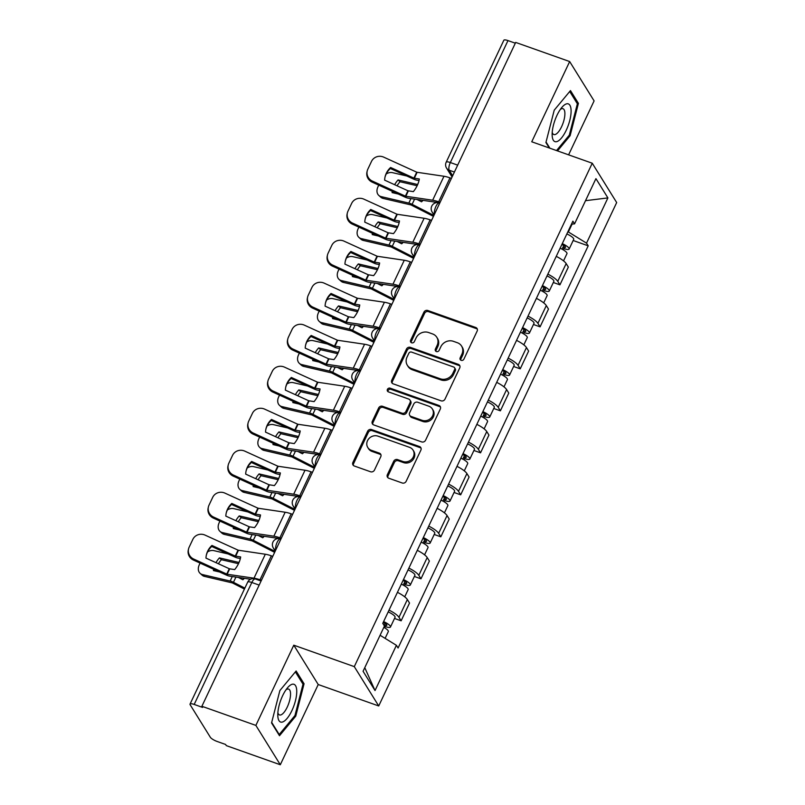 <?xml version="1.0" encoding="UTF-8"?>
<svg xmlns="http://www.w3.org/2000/svg" width="805" height="805" viewBox="0 0 805 805"><rect width="100%" height="100%" fill="white"/><g stroke="black" fill="none" stroke-linecap="round" stroke-linejoin="round"><path stroke-width="1.21" d="M461.144 360.338A2.113 1.902 -31.8 0 0 463.891 359.151L477.154 331.076A3.019 2.717 -31.8 0 0 475.745 327.494L427.807 310.499A3.019 2.717 -31.8 0 0 423.903 312.199L410.631 340.274A2.113 1.902 -31.8 0 0 411.617 342.789A2.113 1.902 -31.8 0 0 414.354 341.602L416.074 337.969A9.67 8.694 -31.8 0 1 428.592 332.525L432.587 333.944A9.67 8.694 -31.8 0 1 436.803 337.295A9.67 8.694 -31.8 0 1 437.115 345.425L435.394 349.058A2.113 1.902 -31.8 0 0 436.38 351.564A2.113 1.902 -31.8 0 0 439.117 350.376L440.838 346.744A9.67 8.694 -31.8 0 1 453.356 341.31L457.351 342.719A9.67 8.694 -31.8 0 1 461.577 346.07A9.67 8.694 -31.8 0 1 461.879 354.2L460.158 357.833A2.113 1.902 -31.8 0 0 461.144 360.338M387.376 474.648A3.019 2.717 -31.8 0 0 388.785 478.23L402.238 483A3.019 2.717 -31.8 0 0 406.153 481.299L420.884 450.116A3.019 2.717 -31.8 0 0 419.475 446.534L371.538 429.548A3.019 2.717 -31.8 0 0 367.633 431.239L352.892 462.422A3.019 2.717 -31.8 0 0 354.301 466.004L370.552 471.76A3.019 2.717 -31.8 0 0 374.456 470.07L380.765 456.727A3.019 2.717 -31.8 0 0 379.356 453.135L371.296 450.277A8.09 7.265 -31.8 0 1 367.774 447.479A8.09 7.265 -31.8 0 1 368.881 438.645A8.09 7.265 -31.8 0 1 377.978 436.149L409.534 447.328A8.09 7.265 -31.8 0 1 413.066 450.126A8.09 7.265 -31.8 0 1 411.949 458.971A8.09 7.265 -31.8 0 1 402.852 461.466L397.6 459.605A3.019 2.717 -31.8 0 0 393.685 461.295L387.376 474.648L388.091 475.795A3.019 2.717 -31.8 0 0 387.909 477.707M354.291 666.631L293.785 645.187L255.869 725.406L201.884 706.277L515.683 42.423L569.668 61.552L531.753 141.781L592.249 163.224L354.291 666.631L378.722 705.965L616.68 202.558L592.249 163.224M441.08 400.82A3.019 2.717 -31.8 0 0 444.994 399.119L459.736 367.935A3.019 2.717 -31.8 0 0 458.317 364.353L410.389 347.368A3.019 2.717 -31.8 0 0 406.475 349.058L391.733 380.242A3.019 2.717 -31.8 0 0 393.152 383.834L441.08 400.82M440.315 409.031L425.573 440.204A3.019 2.717 -31.8 0 1 421.659 441.905L373.731 424.919A3.019 2.717 -31.8 0 1 372.313 421.337L378.622 407.984A3.019 2.717 -31.8 0 1 382.536 406.294L401.977 413.176A3.019 2.717 -31.8 0 0 405.881 411.486L410.067 402.631A3.019 2.717 -31.8 0 0 408.658 399.039L388.413 391.874A2.113 1.902 -31.8 0 1 387.789 388.825A2.113 1.902 -31.8 0 1 390.163 388.171L438.896 405.438A3.019 2.717 -31.8 0 1 440.315 409.031M255.869 725.406L280.301 764.75L226.316 745.621L225.601 744.474L217.189 741.486A6.158 1.58 -154.7 0 1 210.336 737.269L190.181 704.808A6.158 1.58 -154.7 0 1 190.04 704.103L247.678 582.156A6.158 1.58 25.3 0 1 251.824 582.488L194.186 704.435A6.158 1.58 -154.7 0 0 190.04 704.103M568.602 154.842L594.1 100.897L569.668 61.552M280.301 764.75L318.227 684.532L378.722 705.965M201.884 706.277L202.588 707.424L194.186 704.435M457.673 165.136L450.337 162.54A6.158 1.58 25.3 0 0 446.191 162.197L503.839 40.25A6.158 1.58 25.3 0 1 507.985 40.592L450.337 162.54A6.158 2.194 109.5 0 0 449.22 170.217L452.651 175.752M515.321 43.188L507.985 40.592M547.843 274.143A14.168 3.623 25.3 0 1 557.764 281.348L566.167 263.577A14.168 3.623 -154.7 0 0 556.245 256.372M566.167 263.577L568.34 267.079L559.938 284.849L553.317 282.495M557.764 281.348L559.938 284.849M533.463 324.496L540.085 326.84L548.487 309.07L546.313 305.578A14.168 3.623 -154.7 0 0 536.392 298.363M527.989 316.134A14.168 3.623 25.3 0 1 537.911 323.338L540.085 326.84M513.61 366.486L520.231 368.841L528.633 351.071L526.46 347.569A14.168 3.623 -154.7 0 0 516.538 340.364M508.146 358.124A14.168 3.623 25.3 0 1 518.068 365.339L520.231 368.841M493.767 408.487L500.388 410.832L508.78 393.061L506.607 389.57A14.168 3.623 -154.7 0 0 496.695 382.355M488.293 400.125A14.168 3.623 25.3 0 1 498.215 407.33L500.388 410.832M473.914 450.478L480.535 452.833L488.937 435.062L486.763 431.561A14.168 3.623 -154.7 0 0 476.842 424.356M468.44 442.116A14.168 3.623 25.3 0 1 478.361 449.331L480.535 452.833M454.06 492.479L460.681 494.823L469.084 477.053L466.91 473.561A14.168 3.623 -154.7 0 0 456.988 466.347M448.586 484.117A14.168 3.623 25.3 0 1 458.508 491.322L460.681 494.823M434.207 534.47L440.828 536.814L449.23 519.054L447.057 515.552A14.168 3.623 -154.7 0 0 437.135 508.347M428.743 526.108A14.168 3.623 25.3 0 1 438.655 533.323L440.828 536.814M414.354 576.471L420.985 578.815L429.377 561.045L427.203 557.553A14.168 3.623 -154.7 0 0 417.282 550.338M408.89 568.109A14.168 3.623 25.3 0 1 418.811 575.313L420.985 578.815M394.51 618.461L401.132 620.806L409.524 603.046L407.35 599.544A14.168 3.623 -154.7 0 0 397.439 592.339M389.036 610.099A14.168 3.623 25.3 0 1 398.958 617.314L401.132 620.806M567.867 231.78L568.37 231.961L572.093 224.092M571.47 224.152L574.559 223.871L595.931 178.64L607.906 197.909L586.523 243.14L568.37 231.961M380.091 635.276L396.412 645.318L398.083 648.015L588.203 245.827L586.523 243.14M396.412 645.318L375.029 690.549L363.065 671.279L384.448 626.048L382.767 623.362L572.888 221.174L574.559 223.871M557.513 150.907L570.101 135.733L578.413 103.362L570.473 90.583L554.222 110.174L545.911 142.545L549.302 147.999M293.785 645.187L318.227 684.532M279.496 735.72L295.747 716.138L304.059 683.767L296.119 670.988L279.868 690.569L271.557 722.94L279.496 735.72M573.17 240.504L588.203 245.827M607.906 197.909L585.517 200.687M364.776 667.667L375.029 690.549M569.115 135.381L570.101 135.733M576.732 102.768L578.413 103.362M294.761 715.786L295.747 716.138M302.378 683.173L304.059 683.767M460.702 360.107A2.113 1.902 -31.8 0 1 460.873 358.98L462.593 355.347A9.67 8.694 -31.8 0 0 462.281 347.217L461.577 346.07M436.803 337.295L437.518 338.442A9.67 8.694 -31.8 0 1 437.819 346.573L436.109 350.205A2.113 1.902 -31.8 0 0 435.938 351.332M477.335 329.165A3.019 2.717 -31.8 0 0 476.459 328.641L428.522 311.646A3.019 2.717 -31.8 0 0 424.607 313.346L411.345 341.421A2.113 1.902 -31.8 0 0 411.164 342.558M459.917 366.023A3.019 2.717 -31.8 0 0 459.031 365.5L411.103 348.515A3.019 2.717 -31.8 0 0 407.189 350.205L392.448 381.389A3.019 2.717 -31.8 0 0 392.266 383.301M454.634 369.525A2.113 1.902 -31.8 0 0 453.638 367.01L411.566 352.097A2.113 1.902 -31.8 0 0 408.829 353.294L407.018 357.118A9.67 8.694 -31.8 0 0 407.32 365.249A9.67 8.694 -31.8 0 0 411.546 368.599L440.305 378.793A9.67 8.694 -31.8 0 0 452.823 373.359L454.634 369.525L455.348 370.672A2.113 1.902 -31.8 0 0 455.278 368.891L454.563 367.744M407.32 365.249L408.034 366.396A9.67 8.694 -31.8 0 0 412.251 369.747L411.546 368.599M455.348 370.672L453.537 374.506A9.67 8.694 -31.8 0 1 441.019 379.94L412.251 369.747M409.976 400.085L410.691 401.232A3.019 2.717 -31.8 0 1 410.781 403.778L406.595 412.623A3.019 2.717 -31.8 0 1 402.681 414.323L383.24 407.441A3.019 2.717 -31.8 0 0 379.336 409.131L373.027 422.484A3.019 2.717 -31.8 0 0 372.846 424.396M440.496 407.109A3.019 2.717 -31.8 0 0 439.611 406.585L390.878 389.318A2.113 1.902 -31.8 0 0 387.97 391.643M422.142 420.331A8.09 7.265 -31.8 0 0 431.239 417.825A8.09 7.265 -31.8 0 0 432.355 408.99A8.09 7.265 -31.8 0 0 428.824 406.193L417.704 402.248A3.019 2.717 -31.8 0 0 413.8 403.949L409.614 412.804A3.019 2.717 -31.8 0 0 411.023 416.386L422.142 420.331L422.856 421.478A8.09 7.265 -31.8 0 0 431.953 418.972A8.09 7.265 -31.8 0 0 433.07 410.137L432.355 408.99M409.705 415.34L410.419 416.487A3.019 2.717 -31.8 0 0 411.737 417.533L411.023 416.386M422.856 421.478L411.737 417.533M413.066 450.126L413.78 451.273A8.09 7.265 -31.8 0 1 412.663 460.118A8.09 7.265 -31.8 0 1 403.567 462.613L398.304 460.752A3.019 2.717 -31.8 0 0 394.4 462.442L388.091 475.795M367.774 447.479L368.479 448.627A8.09 7.265 -31.8 0 0 372.011 451.424L371.296 450.277M380.946 454.805A3.019 2.717 -31.8 0 0 380.071 454.282L372.011 451.424M421.065 448.204A3.019 2.717 -31.8 0 0 420.19 447.681L372.252 430.685A3.019 2.717 -31.8 0 0 368.338 432.386L353.606 463.569A3.019 2.717 -31.8 0 0 353.425 465.481M417.141 185.744L400.055 181.749L398.062 179.938L417.594 184.506A4.619 1.177 25.3 0 1 417.694 184.526M433.452 216.384L410.983 204.933L383.15 198.422A9.237 6.832 132.2 0 1 380.765 197.195L378.763 195.384A9.237 6.832 -47.8 0 0 381.157 196.611L383.15 198.422M433.895 215.448L412.12 204.339A4.619 1.177 -154.7 0 0 410.057 203.444A4.619 1.177 -154.7 0 0 408.819 203.081L381.157 196.611M392.266 191.298A19.099 14.118 -47.8 0 0 392.075 192.586L398.304 194.045M416.97 199.459L421.558 201.803A19.099 18.334 -129.8 0 0 423.017 200.354M422.786 200.314A19.099 18.334 -129.8 0 1 421.488 201.773M378.763 195.384A9.237 6.832 -47.8 0 1 377.927 186.891L378.763 185.14M398.062 179.938A19.099 14.118 -47.8 0 0 394.651 184.707M406.827 176.003L392.478 172.652A9.237 6.832 -47.8 0 0 386.229 173.95M400.055 181.749A19.099 14.118 -47.8 0 0 397.056 185.804M394.43 192.284A19.099 14.118 -47.8 0 0 394.259 193.099M560.099 248.212A7.698 1.972 25.3 0 1 566.972 253.615L563.54 260.88M561.83 244.559L562.202 244.73A3.693 0.946 25.3 0 1 565.513 247.336A3.693 0.946 25.3 0 1 563.027 247.125L562.061 249.158M562.262 243.633A7.698 1.972 25.3 0 1 569.135 249.047A7.698 1.972 25.3 0 1 563.953 248.614L563.349 249.882M566.851 233.943A7.698 1.972 25.3 0 1 573.713 239.347L569.135 249.047M563.772 245.535L563.027 247.125L563.953 248.614M390.616 167.49A19.099 18.435 -166.7 0 0 385.092 176.748A19.099 18.435 -166.7 0 0 384.629 180.139L407.934 190.765L413.347 191.63A19.099 11.874 -52.6 0 0 417.282 185.442A19.099 11.874 -52.6 0 0 419.325 178.982L414.092 178.187L390.616 167.49L390.375 168.507L413.669 179.123A4.619 1.177 -154.7 0 0 415.018 179.676A4.619 1.177 -154.7 0 0 416.819 180.149L419.033 180.481M440.094 202.327L438.665 201.824A15.396 3.945 -154.7 0 0 432.647 200.224L405.569 196.219L372.393 181.105L372.151 182.131A9.237 8.915 -166.7 0 1 366.979 171.928L367.221 170.912A9.237 8.915 13.3 0 0 372.393 181.105M437.286 202.588A11.401 2.918 -154.7 0 0 435.143 202.136L408.296 198.191A4.619 1.177 25.3 0 1 406.495 197.708A4.619 1.177 25.3 0 1 405.146 197.165L372.151 182.131M451.414 178.368L449.995 177.865A15.396 3.945 -154.7 0 0 443.978 176.265L416.889 172.26L383.723 157.146A9.237 8.915 13.3 0 0 371.507 161.403L367.815 169.211A9.237 8.915 13.3 0 0 367.221 170.912M384.981 177.261A19.099 18.435 -166.7 0 1 390.375 168.507M397.288 227.735L380.202 223.74L378.209 221.939L397.75 226.497A4.619 1.177 25.3 0 1 397.851 226.517M413.599 258.375L391.129 246.934L363.297 240.423A9.237 6.832 132.2 0 1 360.912 239.196L358.909 237.384A9.237 6.832 -47.8 0 0 361.304 238.612L363.297 240.423M414.042 257.449L392.266 246.33A4.619 1.177 -154.7 0 0 390.204 245.445A4.619 1.177 -154.7 0 0 388.966 245.072L361.304 238.612M372.413 233.289A19.099 14.118 -47.8 0 0 372.232 234.587L378.451 236.036M397.117 241.46L401.705 243.804A19.099 18.334 -129.8 0 0 403.164 242.345M402.933 242.315A19.099 18.334 -129.8 0 1 401.645 243.764M358.909 237.384A9.237 6.832 -47.8 0 1 358.074 228.892L358.909 227.131M378.209 221.939A19.099 14.118 -47.8 0 0 374.798 226.708M386.974 218.004L372.624 214.653A9.237 6.832 -47.8 0 0 366.376 215.951M380.202 223.74A19.099 14.118 -47.8 0 0 377.203 227.805M374.577 234.275A19.099 14.118 -47.8 0 0 374.416 235.1M540.256 290.202A7.698 1.972 25.3 0 1 547.118 295.616L543.687 302.871M541.976 286.56L542.349 286.721A3.693 0.946 25.3 0 1 545.659 289.327A3.693 0.946 25.3 0 1 543.174 289.126L542.218 291.148M542.419 285.624A7.698 1.972 25.3 0 1 549.282 291.038A7.698 1.972 25.3 0 1 544.1 290.615L543.506 291.883M546.998 275.934A7.698 1.972 25.3 0 1 553.86 281.348L549.282 291.038M543.928 287.536L543.174 289.126L544.1 290.615M377.444 269.725L360.358 265.741L358.356 263.929L377.897 268.488A4.619 1.177 25.3 0 1 377.998 268.518M393.746 300.376L371.276 288.925L343.443 282.414A9.237 6.832 132.2 0 1 341.058 281.187L339.056 279.375A9.237 6.832 -47.8 0 0 341.451 280.603L343.443 282.414M394.188 299.44L372.413 288.331A4.619 1.177 -154.7 0 0 370.35 287.435A4.619 1.177 -154.7 0 0 369.113 287.063L341.451 280.603M352.56 275.28A19.099 14.118 -47.8 0 0 352.379 276.578L358.597 278.037M377.263 283.451L381.852 285.795A19.099 18.334 -129.8 0 0 383.311 284.346M383.079 284.306A19.099 18.334 -129.8 0 1 381.791 285.765M339.056 279.375A9.237 6.832 -47.8 0 1 338.231 270.882L339.056 269.132M358.356 263.929A19.099 14.118 -47.8 0 0 354.945 268.699M367.12 259.995L352.771 256.644A9.237 6.832 -47.8 0 0 346.522 257.942M360.358 265.741A19.099 14.118 -47.8 0 0 357.35 269.796M354.723 276.266A19.099 14.118 -47.8 0 0 354.562 277.091M520.402 332.203A7.698 1.972 25.3 0 1 527.265 337.607L523.834 344.872M522.123 328.551L522.495 328.722A3.693 0.946 25.3 0 1 525.806 331.318A3.693 0.946 25.3 0 1 523.32 331.117L522.365 333.149M522.566 327.625A7.698 1.972 25.3 0 1 529.428 333.029A7.698 1.972 25.3 0 1 524.246 332.606L523.653 333.874M527.144 317.935A7.698 1.972 25.3 0 1 534.007 323.338L529.428 333.029M524.075 329.527L523.32 331.117L524.246 332.606M566.468 103.875A20.024 7.124 109.5 0 0 562.212 107.015A20.024 7.124 109.5 0 0 552.16 135.371A20.024 7.124 109.5 0 0 556.768 141.64A20.024 7.124 109.5 0 0 569.769 120.468A20.024 7.124 109.5 0 0 566.468 103.875M552.22 132.322A13.705 4.88 109.5 0 0 553.83 134.546A13.705 4.88 109.5 0 0 555.088 134.546A13.705 4.88 109.5 0 0 563.54 121.656A13.705 4.88 109.5 0 0 562.987 108.705A13.705 4.88 109.5 0 0 561.729 108.695A13.705 4.88 109.5 0 0 560.34 109.42M569.729 91.488L577.366 103.785L569.306 135.149L556.527 150.555M549.896 148.211L546.052 142.012M292.114 684.28A20.024 7.124 109.5 0 0 287.858 687.41A20.024 7.124 109.5 0 0 277.805 715.766A20.024 7.124 109.5 0 0 282.414 722.045A20.024 7.124 109.5 0 0 295.415 700.863A20.024 7.124 109.5 0 0 292.114 684.28M277.866 712.717A13.705 4.88 109.5 0 0 279.476 714.941A13.705 4.88 109.5 0 0 280.734 714.951A13.705 4.88 109.5 0 0 289.186 702.051A13.705 4.88 109.5 0 0 288.633 689.1A13.705 4.88 109.5 0 0 287.375 689.1A13.705 4.88 109.5 0 0 285.986 689.815M295.375 671.883L303.012 684.18L294.962 715.544L279.214 734.522L271.698 722.417M278.621 734.311L279.214 734.522M370.763 209.481A19.099 18.435 -166.7 0 0 365.239 218.749A19.099 18.435 -166.7 0 0 364.776 222.14L388.08 232.756L393.494 233.631A19.099 11.874 -52.6 0 0 397.429 227.443A19.099 11.874 -52.6 0 0 399.471 220.973L394.058 220.107L370.763 209.481L370.521 210.507L393.816 221.123A4.619 1.177 -154.7 0 0 395.164 221.667A4.619 1.177 -154.7 0 0 396.976 222.15L399.189 222.472M420.24 244.328L418.821 243.814A15.396 3.945 -154.7 0 0 412.804 242.225L385.716 238.21L352.54 223.106L352.298 224.122A9.237 8.915 -166.7 0 1 347.126 213.929L347.368 212.902A9.237 8.915 13.3 0 0 352.54 223.106M417.433 244.589A11.401 2.918 -154.7 0 0 415.289 244.126L388.443 240.182A4.619 1.177 25.3 0 1 386.642 239.709A4.619 1.177 25.3 0 1 385.293 239.155L352.298 224.122M431.571 220.369L430.142 219.856A15.396 3.945 -154.7 0 0 424.124 218.266L397.036 214.251L363.87 199.147A9.237 8.915 13.3 0 0 351.654 203.393L347.961 211.202A9.237 8.915 13.3 0 0 347.368 212.902M365.128 219.252A19.099 18.435 -166.7 0 1 370.521 210.507M350.91 251.482A19.099 18.435 -166.7 0 0 345.395 260.74A19.099 18.435 -166.7 0 0 344.932 264.131L368.227 274.757L373.641 275.622A19.099 11.874 -52.6 0 0 377.585 269.434A19.099 11.874 -52.6 0 0 379.628 262.973L374.385 262.168L350.91 251.482L350.668 252.498L373.973 263.114A4.619 1.177 -154.7 0 0 375.311 263.668A4.619 1.177 -154.7 0 0 377.122 264.141L379.336 264.473M400.387 286.318L398.968 285.815A15.396 3.945 -154.7 0 0 392.951 284.215L365.862 280.21L332.696 265.097L332.455 266.123A9.237 8.915 -166.7 0 1 327.273 255.92L327.514 254.903A9.237 8.915 13.3 0 0 332.696 265.097M397.579 286.58A11.401 2.918 -154.7 0 0 395.436 286.127L368.599 282.183A4.619 1.177 25.3 0 1 366.788 281.7A4.619 1.177 25.3 0 1 365.44 281.156L332.455 266.123M411.717 262.36L410.288 261.856A15.396 3.945 -154.7 0 0 404.271 260.257L377.193 256.252L344.017 241.138A9.237 8.915 13.3 0 0 331.801 245.394L328.108 253.203A9.237 8.915 13.3 0 0 327.514 254.903M345.275 261.253A19.099 18.435 -166.7 0 1 350.668 252.498M357.591 311.726L340.505 307.731L338.502 305.92L358.044 310.489A4.619 1.177 25.3 0 1 358.145 310.509M373.892 342.367L351.423 330.925L323.6 324.415A9.237 6.832 132.2 0 1 321.205 323.177L319.213 321.376A9.237 6.832 -47.8 0 0 321.598 322.604L323.6 324.415M374.335 341.441L352.56 330.322A4.619 1.177 -154.7 0 0 350.497 329.436A4.619 1.177 -154.7 0 0 349.269 329.064L321.598 322.604M332.717 317.281A19.099 14.118 -47.8 0 0 332.525 318.579L338.744 320.028M357.42 325.451L362.009 327.796A19.099 18.334 -129.8 0 0 363.458 326.337M363.236 326.307A19.099 18.334 -129.8 0 1 361.938 327.756M319.213 321.376A9.237 6.832 -47.8 0 1 318.377 312.883L319.203 311.122M338.502 305.92A19.099 14.118 -47.8 0 0 335.091 310.7M347.277 301.996L332.928 298.645A9.237 6.832 -47.8 0 0 326.669 299.943M340.505 307.731A19.099 14.118 -47.8 0 0 337.506 311.787M334.88 318.267A19.099 14.118 -47.8 0 0 334.709 319.092M500.549 374.194A7.698 1.972 25.3 0 1 507.412 379.608L503.98 386.863M502.27 370.552L502.652 370.713A3.693 0.946 25.3 0 1 505.953 373.319A3.693 0.946 25.3 0 1 503.467 373.118L502.511 375.14M502.712 369.616A7.698 1.972 25.3 0 1 509.575 375.029A7.698 1.972 25.3 0 1 504.393 374.607L503.799 375.875M507.291 359.926A7.698 1.972 25.3 0 1 514.164 365.339L509.575 375.029M504.222 371.528L503.467 373.118L504.393 374.607M337.738 353.717L320.652 349.732L318.659 347.921L338.191 352.479A4.619 1.177 25.3 0 1 338.291 352.51M354.049 384.367L331.579 372.916L303.747 366.406A9.237 6.832 132.2 0 1 301.352 365.178L299.359 363.367A9.237 6.832 -47.8 0 0 301.744 364.595L303.747 366.406M354.482 383.432L332.707 372.323A4.619 1.177 -154.7 0 0 330.654 371.427A4.619 1.177 -154.7 0 0 329.416 371.055L301.744 364.595M312.863 359.272A19.099 14.118 -47.8 0 0 312.672 360.57L318.901 362.029M337.567 367.442L342.155 369.787A19.099 18.334 -129.8 0 0 343.614 368.338M343.383 368.298A19.099 18.334 -129.8 0 1 342.085 369.757M299.359 363.367A9.237 6.832 -47.8 0 1 298.524 354.874L299.359 353.123M318.659 347.921A19.099 14.118 -47.8 0 0 315.248 352.691M327.424 343.987L313.075 340.636A9.237 6.832 -47.8 0 0 306.826 341.934M320.652 349.732A19.099 14.118 -47.8 0 0 317.653 353.787M315.027 360.258A19.099 14.118 -47.8 0 0 314.856 361.083M480.696 416.185A7.698 1.972 25.3 0 1 487.558 421.599L484.137 428.864M482.416 412.542L482.799 412.713A3.693 0.946 25.3 0 1 486.109 415.31A3.693 0.946 25.3 0 1 483.624 415.108L482.658 417.141M482.859 411.617A7.698 1.972 25.3 0 1 489.722 417.02A7.698 1.972 25.3 0 1 484.55 416.598L483.946 417.865M487.438 401.926A7.698 1.972 25.3 0 1 494.31 407.33L489.722 417.02M484.369 413.518L483.624 415.108L484.55 416.598M317.884 395.718L300.798 391.723L298.806 389.912L318.347 394.48A4.619 1.177 25.3 0 1 318.438 394.5M334.196 426.358L311.726 414.917L283.893 408.407A9.237 6.832 132.2 0 1 281.509 407.169L279.506 405.358A9.237 6.832 -47.8 0 0 281.901 406.595L283.893 408.407M334.639 425.422L312.863 414.313A4.619 1.177 -154.7 0 0 310.8 413.418A4.619 1.177 -154.7 0 0 309.563 413.056L281.901 406.595M293.01 401.272A19.099 14.118 -47.8 0 0 292.819 402.57L299.047 404.019M317.713 409.443L322.302 411.778A19.099 18.334 -129.8 0 0 323.761 410.329M323.529 410.298A19.099 18.334 -129.8 0 1 322.242 411.747M279.506 405.358A9.237 6.832 -47.8 0 1 278.671 396.875L279.506 395.114M298.806 389.912A19.099 14.118 -47.8 0 0 295.395 394.681M307.57 385.987L293.221 382.637A9.237 6.832 -47.8 0 0 286.972 383.925M300.798 391.723A19.099 14.118 -47.8 0 0 297.8 395.778M295.173 402.259A19.099 14.118 -47.8 0 0 295.002 403.074M460.842 458.186A7.698 1.972 25.3 0 1 467.715 463.6L464.284 470.855M462.573 454.543L462.945 454.704A3.693 0.946 25.3 0 1 466.256 457.31A3.693 0.946 25.3 0 1 463.771 457.109L462.805 459.132M463.006 453.607A7.698 1.972 25.3 0 1 469.879 459.021A7.698 1.972 25.3 0 1 464.696 458.598L464.093 459.866M467.594 443.917A7.698 1.972 25.3 0 1 474.457 449.331L469.879 459.021M464.515 455.519L463.771 457.109L464.696 458.598M331.056 293.473A19.099 18.435 -166.7 0 0 325.542 302.73A19.099 18.435 -166.7 0 0 325.079 306.131L348.374 316.747L353.787 317.623A19.099 11.874 -52.6 0 0 357.732 311.434A19.099 11.874 -52.6 0 0 359.775 304.964L354.361 304.099L331.056 293.473L330.815 294.499L354.12 305.115A4.619 1.177 -154.7 0 0 355.468 305.659A4.619 1.177 -154.7 0 0 357.269 306.142L359.483 306.464M380.544 328.319L379.115 327.806A15.396 3.945 -154.7 0 0 373.097 326.216L346.009 322.201L312.843 307.097L312.602 308.114A9.237 8.915 -166.7 0 1 307.43 297.91L307.661 296.894A9.237 8.915 13.3 0 0 312.843 307.097M377.726 328.581A11.401 2.918 -154.7 0 0 375.583 328.118L348.746 324.174A4.619 1.177 25.3 0 1 346.935 323.701A4.619 1.177 25.3 0 1 345.597 323.147L312.602 308.114M391.864 304.36L390.435 303.847A15.396 3.945 -154.7 0 0 384.418 302.257L357.34 298.242L324.163 283.139A9.237 8.915 13.3 0 0 311.948 287.385L308.265 295.194A9.237 8.915 13.3 0 0 307.661 296.894M325.431 303.244A19.099 18.435 -166.7 0 1 330.815 294.499M311.203 335.474A19.099 18.435 -166.7 0 0 305.689 344.731A19.099 18.435 -166.7 0 0 305.226 348.122L328.702 358.819L333.944 359.614A19.099 11.874 -52.6 0 0 337.879 353.425A19.099 11.874 -52.6 0 0 339.921 346.965L334.508 346.09L311.203 335.474L310.972 336.49L334.266 347.106A4.619 1.177 -154.7 0 0 335.615 347.659A4.619 1.177 -154.7 0 0 337.416 348.132L339.63 348.464M360.69 370.31L359.261 369.807A15.396 3.945 -154.7 0 0 353.244 368.207L326.166 364.202L292.99 349.088L292.748 350.105A9.237 8.915 -166.7 0 1 287.576 339.911L287.818 338.895A9.237 8.915 13.3 0 0 292.99 349.088M357.873 370.572A11.401 2.918 -154.7 0 0 355.74 370.119L328.893 366.174A4.619 1.177 25.3 0 1 327.092 365.691A4.619 1.177 25.3 0 1 325.743 365.148L292.748 350.105M372.011 346.351L370.592 345.848A15.396 3.945 -154.7 0 0 364.574 344.248L337.486 340.243L304.31 325.129A9.237 8.915 13.3 0 0 292.104 329.386L288.411 337.184A9.237 8.915 13.3 0 0 287.818 338.895M305.578 345.244A19.099 18.435 -166.7 0 1 310.972 336.49M291.36 377.465A19.099 18.435 -166.7 0 0 285.835 386.722A19.099 18.435 -166.7 0 0 285.373 390.123L308.677 400.739L314.091 401.615A19.099 11.874 -52.6 0 0 318.025 395.426A19.099 11.874 -52.6 0 0 320.068 388.956L314.654 388.091L291.36 377.465L291.118 378.481L314.413 389.107A4.619 1.177 -154.7 0 0 315.761 389.65A4.619 1.177 -154.7 0 0 317.562 390.133L319.776 390.455M340.837 412.301L339.408 411.798A15.396 3.945 -154.7 0 0 333.391 410.208L306.313 406.193L273.137 391.089L272.895 392.105A9.237 8.915 -166.7 0 1 267.723 381.902L267.964 380.886A9.237 8.915 13.3 0 0 273.137 391.089M338.03 412.563A11.401 2.918 -154.7 0 0 335.886 412.11L309.04 408.165A4.619 1.177 25.3 0 1 307.238 407.692A4.619 1.177 25.3 0 1 305.89 407.139L272.895 392.105M352.167 388.342L350.739 387.839A15.396 3.945 -154.7 0 0 344.721 386.249L317.633 382.234L284.467 367.13A9.237 8.915 13.3 0 0 272.251 371.377L268.558 379.185A9.237 8.915 13.3 0 0 267.964 380.886M285.725 387.235A19.099 18.435 -166.7 0 1 291.118 378.481M298.031 437.709L280.945 433.724L278.953 431.913L298.494 436.471A4.619 1.177 25.3 0 1 298.595 436.501M314.342 468.359L291.873 456.908L264.04 450.398A9.237 6.832 132.2 0 1 261.655 449.17L259.653 447.359A9.237 6.832 -47.8 0 0 262.048 448.586L264.04 450.398M314.785 467.423L293.01 456.314A4.619 1.177 -154.7 0 0 290.947 455.419A4.619 1.177 -154.7 0 0 289.709 455.046L262.048 448.586M273.157 443.263A19.099 14.118 -47.8 0 0 272.976 444.561L279.194 446.02M297.86 451.434L302.449 453.779A19.099 18.334 -129.8 0 0 303.908 452.319M303.676 452.289A19.099 18.334 -129.8 0 1 302.388 453.748M259.653 447.359A9.237 6.832 -47.8 0 1 258.818 438.866L259.653 437.115M278.953 431.913A19.099 14.118 -47.8 0 0 275.541 436.682M287.717 427.978L273.368 424.627A9.237 6.832 -47.8 0 0 267.119 425.925M280.945 433.724A19.099 14.118 -47.8 0 0 277.946 437.779M275.32 444.249A19.099 14.118 -47.8 0 0 275.159 445.074M440.999 500.177A7.698 1.972 25.3 0 1 447.862 505.59L444.43 512.845M442.72 496.534L443.092 496.705A3.693 0.946 25.3 0 1 446.403 499.301A3.693 0.946 25.3 0 1 443.917 499.1L442.961 501.133M443.163 495.608A7.698 1.972 25.3 0 1 450.025 501.012A7.698 1.972 25.3 0 1 444.843 500.589L444.249 501.857M447.741 485.908A7.698 1.972 25.3 0 1 454.604 491.322L450.025 501.012M444.672 497.51L443.917 499.1L444.843 500.589M271.506 419.465A19.099 18.435 -166.7 0 0 265.982 428.723A19.099 18.435 -166.7 0 0 265.519 432.114L288.824 442.74L294.238 443.605A19.099 11.874 -52.6 0 0 298.172 437.417A19.099 11.874 -52.6 0 0 300.215 430.957L294.801 430.081L271.506 419.465L271.265 420.482L294.57 431.098A4.619 1.177 -154.7 0 0 295.908 431.651A4.619 1.177 -154.7 0 0 297.719 432.124L299.933 432.446M320.984 454.302L319.565 453.799A15.396 3.945 -154.7 0 0 313.548 452.199L286.459 448.194L253.283 433.08L253.052 434.096A9.237 8.915 -166.7 0 1 247.87 423.903L248.111 422.887A9.237 8.915 13.3 0 0 253.283 433.08M318.176 454.563A11.401 2.918 -154.7 0 0 316.033 454.111L289.186 450.166A4.619 1.177 25.3 0 1 287.385 449.683A4.619 1.177 25.3 0 1 286.037 449.14L253.052 434.096M332.314 430.343L330.885 429.84A15.396 3.945 -154.7 0 0 324.868 428.24L297.78 424.235L264.614 409.121A9.237 8.915 13.3 0 0 252.398 413.378L248.705 421.176A9.237 8.915 13.3 0 0 248.111 422.887M265.871 429.236A19.099 18.435 -166.7 0 1 271.265 420.482M278.188 479.71L261.102 475.715L259.099 473.904L278.641 478.472A4.619 1.177 25.3 0 1 278.741 478.492M294.489 510.35L272.02 498.909L244.187 492.398A9.237 6.832 132.2 0 1 241.802 491.161L239.81 489.349A9.237 6.832 -47.8 0 0 242.194 490.587L244.187 492.398M294.932 509.414L273.157 498.305A4.619 1.177 -154.7 0 0 271.094 497.41A4.619 1.177 -154.7 0 0 269.856 497.047L242.194 490.587M253.303 485.264A19.099 14.118 -47.8 0 0 253.122 486.562L259.341 488.011M278.007 493.435L282.605 495.769A19.099 18.334 -129.8 0 0 284.054 494.32M283.823 494.29A19.099 18.334 -129.8 0 1 282.535 495.739M239.81 489.349A9.237 6.832 -47.8 0 1 238.974 480.867L239.799 479.106M259.099 473.904A19.099 14.118 -47.8 0 0 255.688 478.673M267.864 469.979L253.515 466.628A9.237 6.832 -47.8 0 0 247.266 467.916M261.102 475.715A19.099 14.118 -47.8 0 0 258.093 479.77M255.467 486.25A19.099 14.118 -47.8 0 0 255.306 487.065M421.146 542.178A7.698 1.972 25.3 0 1 428.008 547.591L424.577 554.846M422.867 538.535L423.239 538.696A3.693 0.946 25.3 0 1 426.549 541.302A3.693 0.946 25.3 0 1 424.064 541.101L423.108 543.123M423.309 537.599A7.698 1.972 25.3 0 1 430.172 543.013A7.698 1.972 25.3 0 1 424.99 542.59L424.396 543.848M427.888 527.909A7.698 1.972 25.3 0 1 434.75 533.323L430.172 543.013M424.819 539.511L424.064 541.101L424.99 542.59M251.653 461.456A19.099 18.435 -166.7 0 0 246.139 470.714A19.099 18.435 -166.7 0 0 245.676 474.115L268.971 484.731L274.384 485.596A19.099 11.874 -52.6 0 0 278.329 479.418A19.099 11.874 -52.6 0 0 280.371 472.948L275.129 472.153L251.653 461.456L251.412 462.473L274.716 473.099A4.619 1.177 -154.7 0 0 276.055 473.642A4.619 1.177 -154.7 0 0 277.866 474.125L280.08 474.447M301.13 496.293L299.712 495.789A15.396 3.945 -154.7 0 0 293.694 494.2L266.606 490.185L233.44 475.081L233.198 476.097A9.237 8.915 -166.7 0 1 228.016 465.894L228.258 464.877A9.237 8.915 13.3 0 0 233.44 475.081M298.323 496.554A11.401 2.918 -154.7 0 0 296.18 496.101L269.343 492.157A4.619 1.177 25.3 0 1 267.532 491.674A4.619 1.177 25.3 0 1 266.183 491.131L233.198 476.097M312.461 472.334L311.032 471.831A15.396 3.945 -154.7 0 0 305.015 470.241L277.936 466.226L244.76 451.122A9.237 8.915 13.3 0 0 232.544 455.368L228.862 463.177A9.237 8.915 13.3 0 0 228.258 464.877M246.018 471.227A19.099 18.435 -166.7 0 1 251.412 462.473M258.335 521.7L241.248 517.716L239.246 515.904L258.787 520.463A4.619 1.177 25.3 0 1 258.888 520.493M274.636 552.351L252.166 540.9L224.343 534.389A9.237 6.832 132.2 0 1 221.949 533.162L219.956 531.35A9.237 6.832 -47.8 0 0 222.341 532.578L224.343 534.389M275.079 551.415L253.303 540.296A4.619 1.177 -154.7 0 0 251.241 539.41A4.619 1.177 -154.7 0 0 250.013 539.038L222.341 532.578M233.46 527.255A19.099 14.118 -47.8 0 0 233.269 528.553L239.488 530.012M258.163 535.426L262.752 537.77A19.099 18.334 -129.8 0 0 264.201 536.311M263.98 536.281A19.099 18.334 -129.8 0 1 262.682 537.74M219.956 531.35A9.237 6.832 -47.8 0 1 219.121 522.858L219.946 521.107M239.246 515.904A19.099 14.118 -47.8 0 0 235.845 520.674M248.02 511.97L233.671 508.619A9.237 6.832 -47.8 0 0 227.423 509.917M241.248 517.716A19.099 14.118 -47.8 0 0 238.25 521.771M235.624 528.241A19.099 14.118 -47.8 0 0 235.452 529.066M401.293 584.168A7.698 1.972 25.3 0 1 408.155 589.582L404.724 596.837M403.013 580.526L403.396 580.687A3.693 0.946 25.3 0 1 406.706 583.293A3.693 0.946 25.3 0 1 404.211 583.092L403.255 585.124M403.456 579.59A7.698 1.972 25.3 0 1 410.319 585.004A7.698 1.972 25.3 0 1 405.136 584.581L404.543 585.849M408.034 569.9A7.698 1.972 25.3 0 1 414.907 575.313L410.319 585.004M404.965 581.502L404.211 583.092L405.136 584.581M231.8 503.457A19.099 18.435 -166.7 0 0 226.286 512.715A19.099 18.435 -166.7 0 0 225.823 516.106L249.298 526.802L254.531 527.597A19.099 11.874 -52.6 0 0 258.475 521.409A19.099 11.874 -52.6 0 0 260.518 514.948L255.105 514.073L231.8 503.457L231.558 504.473L254.863 515.089A4.619 1.177 -154.7 0 0 256.211 515.633A4.619 1.177 -154.7 0 0 258.013 516.116L260.226 516.438M281.287 538.293L279.858 537.79A15.396 3.945 -154.7 0 0 273.841 536.19L246.753 532.186L213.587 517.072L213.345 518.088A9.237 8.915 -166.7 0 1 208.173 507.895L208.404 506.878A9.237 8.915 13.3 0 0 213.587 517.072M278.47 538.555A11.401 2.918 -154.7 0 0 276.336 538.092L249.49 534.148A4.619 1.177 25.3 0 1 247.678 533.675A4.619 1.177 25.3 0 1 246.34 533.131L213.345 518.088M292.607 514.335L291.179 513.832A15.396 3.945 -154.7 0 0 285.161 512.232L258.083 508.227L224.907 493.113A9.237 8.915 13.3 0 0 212.691 497.359L209.008 505.168A9.237 8.915 13.3 0 0 208.404 506.878M226.175 513.228A19.099 18.435 -166.7 0 1 231.558 504.473M238.481 563.701L221.395 559.706L219.403 557.895L238.934 562.464A4.619 1.177 25.3 0 1 239.035 562.484M244.418 589.049L232.323 582.901L204.49 576.39A9.237 6.832 132.2 0 1 202.095 575.152L200.103 573.341A9.237 6.832 -47.8 0 0 202.488 574.579L204.49 576.39M244.861 588.113L233.45 582.297A4.619 1.177 -154.7 0 0 231.397 581.401A4.619 1.177 -154.7 0 0 230.16 581.039L202.488 574.579M213.607 569.256A19.099 14.118 -47.8 0 0 213.416 570.554L219.644 572.003M238.31 577.427L242.899 579.761A19.099 18.334 -129.8 0 0 244.358 578.312M244.126 578.282A19.099 18.334 -129.8 0 1 242.828 579.731M200.103 573.341A9.237 6.832 -47.8 0 1 199.268 564.858L200.103 563.098M219.403 557.895A19.099 14.118 -47.8 0 0 215.992 562.665M228.167 553.971L213.818 550.62A9.237 6.832 -47.8 0 0 207.569 551.908M221.395 559.706A19.099 14.118 -47.8 0 0 218.397 563.762M215.77 570.242A19.099 14.118 -47.8 0 0 215.599 571.057M383.834 627.347A7.698 1.972 25.3 0 1 388.312 631.583L385.102 638.365M383.17 622.527L383.542 622.688A3.693 0.946 25.3 0 1 386.853 625.294A3.693 0.946 25.3 0 1 384.367 625.083L384.136 625.566M383.603 621.591A7.698 1.972 25.3 0 1 390.475 627.004A7.698 1.972 25.3 0 1 385.293 626.582L384.689 627.84M388.191 611.901A7.698 1.972 25.3 0 1 395.054 617.314L390.475 627.004M385.112 623.503L384.367 625.083L385.293 626.582M211.946 545.448A19.099 18.435 -166.7 0 0 206.432 554.705A19.099 18.435 -166.7 0 0 205.969 558.106L229.445 568.793L234.688 569.588A19.099 11.874 -52.6 0 0 238.622 563.409A19.099 11.874 -52.6 0 0 240.665 556.939L235.251 556.074L211.946 545.448L211.715 546.464L235.01 557.09A4.619 1.177 -154.7 0 0 236.358 557.634A4.619 1.177 -154.7 0 0 238.159 558.106L240.373 558.439M261.434 580.284L260.005 579.781A15.396 3.945 -154.7 0 0 253.988 578.191L227.141 574.247L193.733 559.073L193.492 560.089A9.237 8.915 -166.7 0 1 188.32 549.885L188.561 548.869A9.237 8.915 13.3 0 0 193.733 559.073M250.597 579.228L229.636 576.149A4.619 1.177 25.3 0 1 227.835 575.666A4.619 1.177 25.3 0 1 226.487 575.122L193.492 560.089M272.754 556.325L271.335 555.822A15.396 3.945 -154.7 0 0 265.318 554.232L238.23 550.217L205.064 535.114A9.237 8.915 13.3 0 0 192.848 539.36L189.155 547.169A9.237 8.915 13.3 0 0 188.561 548.869M206.322 555.219A19.099 18.435 -166.7 0 1 211.715 546.464M454.402 172.049L449.22 170.217A6.158 5.534 -31.8 0 1 446.534 168.084L452.068 176.999M418.811 575.313L427.203 557.553M438.655 533.323L447.057 515.552M458.508 491.322L466.91 473.561M478.361 449.331L486.763 431.561M498.215 407.33L506.607 389.57M518.068 365.339L526.46 347.569M537.911 323.338L546.313 305.578M398.958 617.314L407.35 599.544M439.741 203.071L439.399 202.941A6.158 2.194 109.5 0 0 435.706 206.905A6.158 2.194 109.5 0 0 434.65 213.848M434.559 214.039A6.158 5.534 148.2 0 1 432.104 211.997L434.046 215.126M419.888 245.062L419.546 244.941A6.158 2.194 109.5 0 0 415.853 248.906A6.158 2.194 109.5 0 0 414.796 255.839M400.045 287.053L399.693 286.932A6.158 2.194 109.5 0 0 396 290.897A6.158 2.194 109.5 0 0 394.943 297.84M380.191 329.054L379.839 328.933A6.158 2.194 109.5 0 0 376.156 332.898A6.158 2.194 109.5 0 0 375.1 339.831M360.338 371.045L359.986 370.924A6.158 2.194 109.5 0 0 356.303 374.889A6.158 2.194 109.5 0 0 355.247 381.822M340.485 413.046L340.143 412.925A6.158 2.194 109.5 0 0 336.45 416.889A6.158 2.194 109.5 0 0 335.393 423.822M320.642 455.036L320.289 454.916A6.158 2.194 109.5 0 0 316.596 458.88A6.158 2.194 109.5 0 0 315.54 465.813M300.788 497.037L300.436 496.916A6.158 2.194 109.5 0 0 296.753 500.881A6.158 2.194 109.5 0 0 295.687 507.814M280.935 539.028L280.583 538.907A6.158 2.194 109.5 0 0 276.9 542.872A6.158 2.194 109.5 0 0 275.843 549.805M414.706 256.04A6.158 5.534 148.2 0 1 412.251 253.998L414.193 257.117M394.853 298.031A6.158 5.534 148.2 0 1 392.397 295.988L394.339 299.118M374.999 340.032A6.158 5.534 148.2 0 1 372.554 337.989L374.496 341.109M355.146 382.023A6.158 5.534 148.2 0 1 352.701 379.98L354.643 383.11M335.303 424.024A6.158 5.534 148.2 0 1 332.847 421.981L334.789 425.1M315.449 466.015A6.158 5.534 148.2 0 1 312.994 463.972L314.936 467.101M295.596 508.015A6.158 5.534 148.2 0 1 293.151 505.973L295.083 509.092M275.743 550.006A6.158 5.534 148.2 0 1 273.298 547.963L275.24 551.083M259.16 585.094L251.824 582.488A6.158 2.194 109.5 0 1 255.306 578.976A6.158 6.158 0 0 0 247.678 582.156M462.593 355.347L461.879 354.2M436.109 350.205L435.394 349.058M437.819 346.573L437.115 345.425M411.345 341.421L410.631 340.274M424.607 313.346L423.903 312.199M428.522 311.646L427.807 310.499M476.459 328.641L475.745 327.494M460.873 358.98L460.158 357.833M392.448 381.389L391.733 380.242M407.189 350.205L406.475 349.058M411.103 348.515L410.389 347.368M459.031 365.5L458.317 364.353M441.019 379.94L440.305 378.793M453.537 374.506L452.823 373.359M373.027 422.484L372.313 421.337M379.336 409.131L378.622 407.984M383.24 407.441L382.536 406.294M402.681 414.323L401.977 413.176M406.595 412.623L405.881 411.486M410.781 403.778L410.067 402.631M390.878 389.318L390.163 388.171M439.611 406.585L438.896 405.438M394.4 462.442L393.685 461.295M398.304 460.752L397.6 459.605M403.567 462.613L402.852 461.466M380.071 454.282L379.356 453.135M353.606 463.569L352.892 462.422M368.338 432.386L367.633 431.239M372.252 430.685L371.538 429.548M420.19 447.681L419.475 446.534M417.594 184.506L418.248 183.117M408.819 203.081L410.942 198.573M412.12 204.339L414.585 199.117M408.356 190.896L405.811 196.279M417.131 172.32L414.334 178.247M443.978 176.265L432.647 200.224M407.934 190.765L405.388 196.148M416.708 172.19L413.911 178.106M449.995 177.865L438.665 201.824M397.75 226.497L398.405 225.118M388.966 245.072L391.089 240.574M392.266 246.33L394.732 241.108M377.897 268.488L378.551 267.109M369.113 287.063L371.246 282.565M372.413 288.331L374.878 283.108M388.503 232.897L385.957 238.28M397.278 214.321L394.48 220.238M424.124 218.266L412.804 242.225M388.08 232.756L385.535 238.139M396.865 214.18L394.058 220.107M430.142 219.856L418.821 243.814M368.65 274.887L366.104 280.271M377.434 256.312L374.627 262.239M404.271 260.257L392.951 284.215M368.227 274.757L365.681 280.14M377.012 256.181L374.214 262.098M410.288 261.856L398.968 285.815M358.044 310.489L358.698 309.1M349.269 329.064L351.393 324.566M352.56 330.322L355.035 325.099M338.191 352.479L338.845 351.101M329.416 371.055L331.539 366.557M332.707 372.323L335.182 367.09M318.347 394.48L319.001 393.092M309.563 413.056L311.686 408.558M312.863 414.313L315.329 409.091M348.796 316.888L346.251 322.272M357.581 298.313L354.784 304.23M384.418 302.257L373.097 326.216M348.374 316.747L345.828 322.131M357.158 298.172L354.361 304.099M390.435 303.847L379.115 327.806M328.943 358.879L326.397 364.263M337.728 340.304L334.93 346.231M364.574 344.248L353.244 368.207M328.531 358.748L325.985 364.132M337.305 340.173L334.508 346.09M370.592 345.848L359.261 369.807M309.1 400.88L306.554 406.263M317.874 382.305L315.077 388.221M344.721 386.249L333.391 410.208M308.677 400.739L306.131 406.123M317.452 382.164L314.654 388.091M350.739 387.839L339.408 411.798M298.494 436.471L299.148 435.092M289.709 455.046L291.843 450.548M293.01 456.314L295.475 451.082M289.247 442.871L286.701 448.254M298.021 424.295L295.224 430.222M324.868 428.24L313.548 452.199M288.824 442.74L286.278 448.123M297.608 424.165L294.801 430.081M330.885 429.84L319.565 453.799M278.641 478.472L279.295 477.083M269.856 497.047L271.989 492.549M273.157 498.305L275.622 493.083M269.393 484.872L266.847 490.255M278.178 466.296L275.37 472.213M305.015 470.241L293.694 494.2M268.971 484.731L266.425 490.114M277.755 466.155L274.958 472.082M311.032 471.831L299.712 495.789M258.787 520.463L259.441 519.084M250.013 539.038L252.136 534.54M253.303 540.296L255.779 535.073M249.54 526.862L246.994 532.246M258.325 508.287L255.527 514.214M285.161 512.232L273.841 536.19M249.117 526.722L246.582 532.105M257.902 508.146L255.105 514.073M291.179 513.832L279.858 537.79M238.934 562.464L239.588 561.075M230.16 581.039L232.283 576.541M233.45 582.297L235.925 577.074M229.687 568.853L227.141 574.247M238.471 550.288L235.674 556.205M265.318 554.232L253.988 578.191M229.274 568.722L226.728 574.106M238.049 550.147L235.251 556.074M271.335 555.822L260.005 579.781M439.399 202.941A6.158 6.158 0 0 0 432.104 211.997M419.546 244.941A6.158 6.158 0 0 0 412.251 253.998M399.693 286.932A6.158 6.158 0 0 0 392.397 295.988M379.839 328.933A6.158 6.158 0 0 0 372.554 337.989M359.986 370.924A6.158 6.158 0 0 0 352.701 379.98M340.143 412.925A6.158 6.158 0 0 0 332.847 421.981M320.289 454.916A6.158 6.158 0 0 0 312.994 463.972M300.436 496.916A6.158 6.158 0 0 0 293.151 505.973M280.583 538.907A6.158 6.158 0 0 0 273.298 547.963M261.082 581.029L255.306 578.976M446.191 162.197A6.158 6.158 0 0 0 446.534 168.084"/></g></svg>
